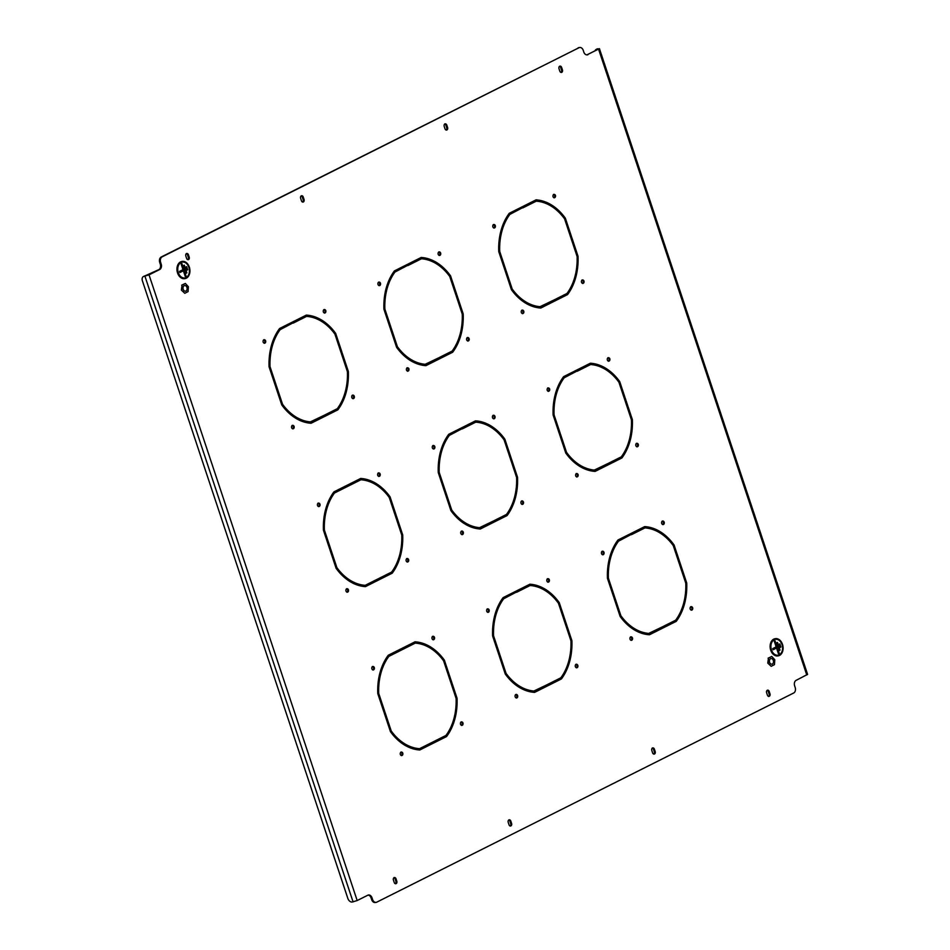 <?xml version="1.0" encoding="UTF-8"?>
<svg xmlns="http://www.w3.org/2000/svg" width="950" height="950" viewBox="0 0 950 950"><rect width="100%" height="100%" fill="white"/><g stroke="black" fill="none" stroke-linecap="round" stroke-linejoin="round"><path stroke-width="1.43" d="M317.502 505.447A1.876 1.354 81 0 0 319.972 504.213A1.876 1.354 81 0 0 317.502 505.447M318.571 506.647A1.876 1.354 81 0 0 318.012 503.156M377.684 475.261A1.876 1.354 81 0 0 380.154 474.026A1.876 1.354 81 0 0 377.684 475.261M378.741 476.461A1.876 1.354 81 0 0 378.195 472.969M406.161 560.868A1.876 1.354 81 0 0 408.631 559.633A1.876 1.354 81 0 0 406.161 560.868M407.218 562.056A1.876 1.354 81 0 0 406.671 558.576M460.821 533.449A1.876 1.354 81 0 0 463.291 532.202A1.876 1.354 81 0 0 460.821 533.449M461.89 534.636A1.876 1.354 81 0 0 461.332 531.157M432.345 447.842A1.876 1.354 81 0 0 434.815 446.607A1.876 1.354 81 0 0 432.345 447.842M433.414 449.029A1.876 1.354 81 0 0 432.856 445.55M492.516 417.656A1.876 1.354 81 0 0 494.986 416.409A1.876 1.354 81 0 0 492.516 417.656M493.584 418.843A1.876 1.354 81 0 0 493.026 415.364M520.992 503.251A1.876 1.354 81 0 0 523.462 502.016A1.876 1.354 81 0 0 520.992 503.251M522.061 504.45A1.876 1.354 81 0 0 521.503 500.971M575.664 475.831A1.876 1.354 81 0 0 578.122 474.596A1.876 1.354 81 0 0 575.664 475.831M576.721 477.031A1.876 1.354 81 0 0 576.175 473.539M486.685 611.206A1.876 1.354 81 0 0 489.155 609.971A1.876 1.354 81 0 0 486.685 611.206M487.754 612.406A1.876 1.354 81 0 0 487.196 608.914M546.867 581.02A1.876 1.354 81 0 0 549.337 579.785A1.876 1.354 81 0 0 546.867 581.02M547.924 582.207A1.876 1.354 81 0 0 547.378 578.728M575.344 666.627A1.876 1.354 81 0 0 577.814 665.38A1.876 1.354 81 0 0 575.344 666.627M576.401 667.814A1.876 1.354 81 0 0 575.854 664.335M630.004 639.196A1.876 1.354 81 0 0 632.474 637.961A1.876 1.354 81 0 0 630.004 639.196M631.073 640.395A1.876 1.354 81 0 0 630.515 636.904M345.978 591.054A1.876 1.354 81 0 0 348.448 589.819A1.876 1.354 81 0 0 345.978 591.054M347.047 592.254A1.876 1.354 81 0 0 346.489 588.763M690.175 609.009A1.876 1.354 81 0 0 692.645 607.774A1.876 1.354 81 0 0 690.175 609.009M691.244 610.209A1.876 1.354 81 0 0 690.686 606.717M661.699 523.414A1.876 1.354 81 0 0 664.169 522.168A1.876 1.354 81 0 0 661.699 523.414M662.768 524.602A1.876 1.354 81 0 0 662.209 521.122M601.528 553.601A1.876 1.354 81 0 0 603.998 552.354A1.876 1.354 81 0 0 601.528 553.601M602.597 554.788A1.876 1.354 81 0 0 602.039 551.309M377.993 284.478A1.876 1.354 81 0 0 380.463 283.231A1.876 1.354 81 0 0 377.993 284.478M379.062 285.665A1.876 1.354 81 0 0 378.504 282.186M438.176 254.291A1.876 1.354 81 0 0 440.646 253.044A1.876 1.354 81 0 0 438.176 254.291M439.244 255.479A1.876 1.354 81 0 0 438.686 251.999M466.652 339.886A1.876 1.354 81 0 0 469.122 338.651A1.876 1.354 81 0 0 466.652 339.886M467.721 341.086A1.876 1.354 81 0 0 467.162 337.594M521.312 312.467A1.876 1.354 81 0 0 523.783 311.232A1.876 1.354 81 0 0 521.312 312.467M522.381 313.666A1.876 1.354 81 0 0 521.823 310.175M492.836 226.86A1.876 1.354 81 0 0 495.306 225.625A1.876 1.354 81 0 0 492.836 226.86M493.905 228.059A1.876 1.354 81 0 0 493.347 224.568M553.019 196.674A1.876 1.354 81 0 0 555.477 195.439A1.876 1.354 81 0 0 553.019 196.674M554.076 197.873A1.876 1.354 81 0 0 553.529 194.382M581.495 282.281A1.876 1.354 81 0 0 583.965 281.046A1.876 1.354 81 0 0 581.495 282.281M582.552 283.48A1.876 1.354 81 0 0 582.006 279.989M291.638 427.69A1.876 1.354 81 0 0 294.108 426.455A1.876 1.354 81 0 0 291.638 427.69M292.695 428.878A1.876 1.354 81 0 0 292.149 425.398M635.835 445.645A1.876 1.354 81 0 0 638.305 444.41A1.876 1.354 81 0 0 635.835 445.645M636.904 446.844A1.876 1.354 81 0 0 636.346 443.353M607.359 360.038A1.876 1.354 81 0 0 609.829 358.803A1.876 1.354 81 0 0 607.359 360.038M608.428 361.238A1.876 1.354 81 0 0 607.869 357.746M547.188 390.224A1.876 1.354 81 0 0 549.646 388.989A1.876 1.354 81 0 0 547.188 390.224M548.245 391.424A1.876 1.354 81 0 0 547.687 387.944M263.162 342.083A1.876 1.354 81 0 0 265.632 340.848A1.876 1.354 81 0 0 263.162 342.083M264.219 343.282A1.876 1.354 81 0 0 263.673 339.791M323.332 311.897A1.876 1.354 81 0 0 325.803 310.662A1.876 1.354 81 0 0 323.332 311.897M324.401 313.096A1.876 1.354 81 0 0 323.843 309.605M351.809 397.504A1.876 1.354 81 0 0 354.279 396.257A1.876 1.354 81 0 0 351.809 397.504M352.878 398.691A1.876 1.354 81 0 0 352.319 395.212M406.481 370.072A1.876 1.354 81 0 0 408.939 368.838A1.876 1.354 81 0 0 406.481 370.072M407.538 371.272A1.876 1.354 81 0 0 406.98 367.793M515.161 696.813A1.876 1.354 81 0 0 517.631 695.566A1.876 1.354 81 0 0 515.161 696.813M516.23 698.001A1.876 1.354 81 0 0 515.672 694.521M460.501 724.232A1.876 1.354 81 0 0 462.971 722.998A1.876 1.354 81 0 0 460.501 724.232M461.569 725.432A1.876 1.354 81 0 0 461.011 721.941M432.024 638.626A1.876 1.354 81 0 0 434.494 637.391A1.876 1.354 81 0 0 432.024 638.626M433.093 639.825A1.876 1.354 81 0 0 432.535 636.334M371.854 668.812A1.876 1.354 81 0 0 374.324 667.577A1.876 1.354 81 0 0 371.854 668.812M372.911 670.011A1.876 1.354 81 0 0 372.364 666.52M400.33 754.419A1.876 1.354 81 0 0 402.8 753.184A1.876 1.354 81 0 0 400.33 754.419M401.387 755.618A1.876 1.354 81 0 0 400.841 752.127M540.253 308.002L553.874 301.471L553.458 300.248L539.648 306.874A53.152 38.321 81 0 1 511.314 289.156L512.204 289.014A53.152 38.321 81 0 0 540.55 306.731M512.204 289.014L506.089 270.631L505.234 271.071L511.421 289.679A54.459 39.259 81 0 0 540.788 308.037L553.874 301.471M511.314 289.156L505.281 271.035M552.971 301.613L552.651 300.651M594.593 471.366L608.214 464.835L607.81 463.612L593.999 470.238A53.152 38.321 81 0 1 565.654 452.521L566.544 452.378A53.152 38.321 81 0 0 594.89 470.096M566.544 452.378L560.441 434.008L559.574 434.435L565.773 453.043A54.459 39.259 81 0 0 595.128 471.402L608.214 464.835M565.654 452.521L559.633 434.411M607.323 464.978L607.003 464.016M648.933 634.731L662.566 628.199L662.15 626.976L648.339 633.602A53.152 38.321 81 0 1 619.994 615.885L620.896 615.742A53.152 38.321 81 0 0 649.242 633.46M620.896 615.742L614.781 597.372L613.926 597.799L620.113 616.408A54.459 39.259 81 0 0 649.479 634.766L662.566 628.199M619.994 615.885L613.973 597.776M661.663 628.342L661.342 627.38M425.41 365.608L439.031 359.088L438.627 357.853L424.816 364.479A53.152 38.321 81 0 1 396.471 346.762L397.361 346.619A53.152 38.321 81 0 0 425.707 364.337M397.361 346.619L391.258 328.249L390.391 328.676L396.589 347.296A54.459 39.259 81 0 0 425.944 365.643L439.031 359.088M396.471 346.762L390.45 328.652M438.14 359.231L437.819 358.257M479.75 528.972L493.383 522.452L492.967 521.229L479.156 527.844A53.152 38.321 81 0 1 450.811 510.126L451.713 509.984A53.152 38.321 81 0 0 480.059 527.701M451.713 509.984L445.598 491.613L444.742 492.041L450.929 510.661A54.459 39.259 81 0 0 480.296 529.008L493.383 522.452M450.811 510.126L444.79 492.017M492.48 522.595L492.159 521.633M534.102 692.348L547.722 685.817L547.319 684.594L533.508 691.208A53.152 38.321 81 0 1 505.162 673.491L506.053 673.348A53.152 38.321 81 0 0 534.399 691.066M506.053 673.348L499.938 654.977L499.082 655.405L505.162 673.491M547.722 685.817L534.636 692.384A54.459 39.259 81 0 1 505.269 674.025L499.082 655.405M546.832 685.959L546.511 684.998M310.567 423.225L324.188 416.694L323.784 415.471L309.973 422.085A53.152 38.321 81 0 1 281.627 404.367L282.53 404.225A53.152 38.321 81 0 0 310.864 421.942M282.53 404.225L276.414 385.854L275.548 386.294L281.746 404.902A54.459 39.259 81 0 0 311.113 423.261L324.188 416.694M281.627 404.367L275.607 386.258M323.297 416.836L322.976 415.874M504.925 269.966L505.816 269.824L499.712 251.441L498.809 251.584L504.878 269.99M521.55 207.124L521.859 208.086L508.951 214.569A53.152 38.321 81 0 0 498.809 251.584M508.951 214.569L509.841 214.427A53.152 38.321 81 0 0 499.712 251.441M521.859 208.086L509.841 214.427M505.816 269.824L504.961 270.251L498.762 251.643A54.459 39.259 81 0 1 509.271 213.287L522.346 206.72L522.761 207.943M559.265 433.331L560.168 433.188L554.052 414.806L553.161 414.948L559.217 433.354M575.89 370.488L576.211 371.45L563.291 377.934A53.152 38.321 81 0 0 553.161 414.948M563.291 377.934L564.193 377.791A53.152 38.321 81 0 0 554.052 414.806M576.211 371.45L564.193 377.791M560.168 433.188L559.301 433.616L553.114 415.008A54.459 39.259 81 0 1 563.611 376.651L576.697 370.084L577.101 371.308M613.617 596.695L614.508 596.553L608.392 578.182L607.501 578.324L613.557 596.719M630.23 533.852L630.551 534.814L617.643 541.298A53.152 38.321 81 0 0 607.501 578.324M617.643 541.298L618.533 541.156A53.152 38.321 81 0 0 608.392 578.182M630.551 534.814L618.533 541.156M614.508 596.553L613.653 596.98L607.454 578.372A54.459 39.259 81 0 1 617.951 540.016L631.038 533.449L631.453 534.684M390.082 327.572L390.984 327.429L384.869 309.059L383.978 309.201L390.034 327.596M406.707 264.741L407.027 265.703L394.108 272.175A53.152 38.321 81 0 0 383.978 309.201M394.108 272.175L394.998 272.033A53.152 38.321 81 0 0 384.869 309.059M407.027 265.703L394.998 272.033M390.984 327.429L390.117 327.857L383.931 309.249A54.459 39.259 81 0 1 394.428 270.892L407.514 264.326L407.918 265.561M444.434 490.936L445.324 490.794L439.209 472.423L438.318 472.566L444.374 490.96M461.047 428.106L461.367 429.067L448.459 435.539A53.152 38.321 81 0 0 438.318 472.566M448.459 435.539L449.35 435.397A53.152 38.321 81 0 0 439.209 472.423M461.367 429.067L449.35 435.397M445.324 490.794L444.469 491.233L438.271 472.613A54.459 39.259 81 0 1 448.768 434.257L461.854 427.702L462.27 428.925M498.774 654.301L499.676 654.158L493.561 635.788L492.67 635.93L498.774 654.301M515.399 591.47L515.719 592.432L502.799 598.916A53.152 38.321 81 0 0 492.67 635.93M502.799 598.916L503.69 598.773A53.152 38.321 81 0 0 493.561 635.788M515.719 592.432L503.69 598.773M499.676 654.158L498.809 654.597L492.622 635.977A54.459 39.259 81 0 1 503.12 597.621L516.206 591.066L516.61 592.289M275.251 385.178L276.141 385.035L270.026 366.664L269.135 366.807L275.191 385.213M291.864 322.347L292.184 323.309L279.264 329.793A53.152 38.321 81 0 0 269.135 366.807M279.264 329.793L280.167 329.65A53.152 38.321 81 0 0 270.026 366.664M292.184 323.309L280.167 329.65M276.141 385.035L275.286 385.474L269.087 366.854A54.459 39.259 81 0 1 279.585 328.51L292.671 321.943L293.075 323.166M566.96 293.479L554.04 299.962L554.444 301.186L567.53 294.619A54.459 39.259 81 0 0 578.028 256.262L571.841 237.654L570.974 238.082L577.089 256.464A53.152 38.321 81 0 1 566.96 293.479M567.53 294.619L554.361 300.924M566.639 294.761A54.459 39.259 81 0 0 577.137 256.405L578.028 256.262M577.137 256.405L571.033 238.058M621.3 456.843L608.38 463.327L608.796 464.55L621.87 457.983A54.459 39.259 81 0 0 632.379 419.627L626.181 401.019L625.326 401.458L631.429 419.829A53.152 38.321 81 0 1 621.3 456.843M621.87 457.983L608.701 464.289M620.979 458.126A54.459 39.259 81 0 0 631.477 419.769L632.379 419.627M631.477 419.769L625.373 401.423M675.64 620.207L662.732 626.691L663.136 627.914L676.222 621.359A54.459 39.259 81 0 0 686.719 583.003L680.533 564.383L679.666 564.822L685.781 583.193A53.152 38.321 81 0 1 675.64 620.207M676.222 621.359L663.053 627.653M675.319 621.49A54.459 39.259 81 0 0 685.829 583.146L686.719 583.003M685.829 583.146L679.725 564.787M452.117 351.084L439.197 357.568L439.601 358.791L452.687 352.236A54.459 39.259 81 0 0 463.184 313.88L456.997 295.26L456.142 295.699L462.246 314.07A53.152 38.321 81 0 1 452.117 351.084M452.687 352.236L439.517 358.53M451.796 352.379A54.459 39.259 81 0 0 462.294 314.022L463.184 313.88M462.294 314.022L456.19 295.664M506.457 514.461L493.549 520.933L493.952 522.156L507.039 515.601A54.459 39.259 81 0 0 517.536 477.244L511.338 458.636L510.483 459.064L516.598 477.434A53.152 38.321 81 0 1 506.457 514.461M507.039 515.601L493.869 521.894M506.136 515.743A54.459 39.259 81 0 0 516.646 477.387L517.536 477.244M516.646 477.387L510.542 459.04M560.809 677.825L547.889 684.297L548.293 685.532L561.379 678.965A54.459 39.259 81 0 0 571.876 640.609L565.689 622.001L564.822 622.428L570.938 640.799A53.152 38.321 81 0 1 560.809 677.825M561.379 678.965L548.209 685.259M560.488 679.107A54.459 39.259 81 0 0 570.986 640.751L571.876 640.609M570.986 640.751L564.882 622.404M337.274 408.702L324.366 415.186L324.769 416.409L337.856 409.842A54.459 39.259 81 0 0 348.353 371.486L342.154 352.878L341.299 353.305L347.415 371.676A53.152 38.321 81 0 1 337.274 408.702M337.856 409.842L324.674 416.147M336.953 409.984A54.459 39.259 81 0 0 347.463 371.628L348.353 371.486M347.463 371.628L341.347 353.281M378.539 580.058L378.136 578.835L365.216 585.319A53.152 38.321 81 0 1 336.87 567.601L330.754 549.219L329.899 549.658L336.086 568.266A54.459 39.259 81 0 0 365.453 586.625L378.539 580.058L364.919 586.589M329.626 548.839L330.493 548.411L324.378 530.029A53.152 38.321 81 0 1 334.507 493.014L347.427 486.531L347.023 485.308L333.937 491.874A54.459 39.259 81 0 0 323.439 530.231L329.626 548.839M432.879 743.422L432.476 742.199L419.556 748.683A53.152 38.321 81 0 1 391.222 730.966L385.106 712.583L384.239 713.023L390.438 731.631A54.459 39.259 81 0 0 419.793 749.989L432.879 743.422L419.259 749.954M383.966 712.203L384.833 711.776L378.718 693.393A53.152 38.321 81 0 1 388.859 656.379L401.767 649.895L401.363 648.672L388.277 655.239A54.459 39.259 81 0 0 377.779 693.595L383.966 712.203M186.604 258.388A1.959 1.413 81 0 0 189.192 257.094L188.373 254.648A1.959 1.413 81 0 0 185.796 255.942L186.604 258.388M654.36 749.075A1.959 1.413 81 0 0 651.783 750.369L652.591 752.828A1.959 1.413 81 0 0 655.179 751.533L654.36 749.075L653.469 749.217A1.959 1.413 81 0 0 652.329 747.959M769.203 691.469A1.959 1.413 81 0 0 766.614 692.764L767.434 695.21A1.959 1.413 81 0 0 770.011 693.916L769.203 691.469L768.301 691.612A1.959 1.413 81 0 0 767.172 690.353M510.815 821.097A1.959 1.413 81 0 0 508.226 822.391L509.046 824.837A1.959 1.413 81 0 0 511.622 823.543L510.815 821.097L509.912 821.239A1.959 1.413 81 0 0 508.784 819.981M444.992 128.761A1.959 1.413 81 0 0 447.581 127.466L446.761 125.02A1.959 1.413 81 0 0 444.184 126.314L444.992 128.761M559.835 71.155A1.959 1.413 81 0 0 562.424 69.861L561.604 67.414A1.959 1.413 81 0 0 559.016 68.709L559.835 71.155M301.447 200.783A1.959 1.413 81 0 0 304.036 199.488L303.216 197.03A1.959 1.413 81 0 0 300.627 198.324L301.447 200.783M395.972 878.703A1.959 1.413 81 0 0 393.395 879.997L394.202 882.443A1.959 1.413 81 0 0 396.791 881.149L395.972 878.703L395.081 878.845A1.959 1.413 81 0 0 393.941 877.586M376.129 902.357L375.238 902.5A4.358 3.135 -99 0 1 371.676 899.638L372.578 899.496A4.358 3.135 81 0 0 376.129 902.357A4.358 3.135 81 0 0 376.806 902.144L793.666 693.013A4.358 3.135 81 0 0 795.186 687.491L794.639 685.852A4.358 3.135 -99 0 1 796.148 680.331L807.583 674.369L599.438 48.676L596.802 49.21A4.358 2.945 -116.6 0 0 596.208 49.4A4.358 2.945 -116.6 0 0 595.068 50.789M586.874 54.886A4.358 3.135 81 0 0 587.112 54.779L599.438 48.676M588.014 54.637A4.358 3.135 -99 0 1 587.337 54.863A4.358 3.135 -99 0 1 583.775 52.001L583.241 50.362A4.358 3.135 81 0 0 579.678 47.5A4.358 3.135 81 0 0 579.001 47.714L162.141 256.844A4.358 3.135 81 0 0 160.633 262.366L159.731 262.509A4.358 3.135 -99 0 1 161.251 256.987L162.141 256.844M144.911 275.904L144.044 276.331A4.358 2.945 -116.6 0 0 143.45 276.521L144.317 276.094A4.358 2.945 63.4 0 1 144.911 275.904L158.769 269.669A4.358 3.135 81 0 0 160.277 264.147L161.167 264.005L160.633 262.366M161.167 264.005A4.358 3.135 -99 0 1 159.659 269.527L158.769 269.669M144.044 276.331L149.031 274.859L159.659 269.527M372.578 899.496L372.032 897.857A4.358 3.135 -99 0 0 368.469 894.995A4.358 3.135 -99 0 0 367.804 895.221L357.176 900.553L352.189 902.025A4.358 2.945 -116.6 0 1 347.843 898.415L142.417 280.891A4.358 2.945 -116.6 0 1 143.45 276.521M445.966 735.431L433.046 741.914L433.461 743.137L446.536 736.571A54.459 39.259 81 0 0 457.045 698.214L450.846 679.606L449.991 680.034L456.095 698.416A53.152 38.321 81 0 1 445.966 735.431M449.718 679.226L443.603 660.844A53.152 38.321 81 0 0 415.257 643.126L402.349 649.61L401.933 648.387L415.019 641.82A54.459 39.259 81 0 1 444.386 660.179L450.573 678.787L449.718 679.226M395.366 515.85L389.262 497.479A53.152 38.321 81 0 0 360.917 479.762L347.997 486.246L347.593 485.022L360.679 478.456A54.459 39.259 81 0 1 390.046 496.814L396.233 515.423L395.366 515.85M334.911 334.115A53.152 38.321 81 0 0 306.577 316.397L293.657 322.881L293.253 321.658L306.327 315.091A54.459 39.259 81 0 1 335.694 333.45L341.893 352.058L341.026 352.486L334.911 334.115M558.446 603.238A53.152 38.321 81 0 0 530.1 585.521L517.18 592.004L516.776 590.769L529.862 584.214A54.459 39.259 81 0 1 559.229 602.573L565.416 621.181L564.549 621.609L558.446 603.238M504.094 439.874A53.152 38.321 81 0 0 475.76 422.156L462.84 428.628L462.436 427.405L475.511 420.85A54.459 39.259 81 0 1 504.878 439.197L511.076 457.817L510.209 458.244L504.094 439.874M449.754 276.509A53.152 38.321 81 0 0 421.408 258.792L408.5 265.264L408.084 264.041L421.171 257.474A54.459 39.259 81 0 1 450.537 275.832L456.724 294.452L455.869 294.88L449.754 276.509M673.277 545.633A53.152 38.321 81 0 0 644.943 527.915L632.023 534.387L631.619 533.164L644.694 526.597A54.459 39.259 81 0 1 674.061 544.956L680.259 563.564L679.393 564.003L673.277 545.633M618.937 382.256A53.152 38.321 81 0 0 590.591 364.539L577.683 371.022L577.268 369.799L590.354 363.233A54.459 39.259 81 0 1 619.721 381.591L625.908 400.199L625.053 400.639L618.937 382.256M564.597 218.892A53.152 38.321 81 0 0 536.251 201.174L523.331 207.658L522.928 206.435L536.014 199.868A54.459 39.259 81 0 1 565.369 218.227L571.567 236.835L570.701 237.274L564.597 218.892M391.626 572.066L378.706 578.55L379.109 579.773L392.196 573.206A54.459 39.259 81 0 0 402.693 534.85L396.506 516.242L395.639 516.669L401.755 535.052A53.152 38.321 81 0 1 391.626 572.066M377.649 580.201L377.328 579.239M329.947 549.622L335.979 567.744A53.152 38.321 81 0 0 364.325 585.461L365.216 585.319M329.543 548.577L323.475 530.171L324.378 530.029M346.216 485.711L346.536 486.673L333.616 493.157A53.152 38.321 81 0 0 323.475 530.171M535.658 200.046A54.459 39.259 81 0 1 564.478 218.369L570.617 237.001M536.251 201.174L523.248 207.397M589.997 363.411A54.459 39.259 81 0 1 618.83 381.734L624.957 400.378M590.591 364.539L577.588 370.761M644.337 526.775A54.459 39.259 81 0 1 673.17 545.098L679.309 563.742M644.943 527.915L631.94 534.126M420.814 257.652A54.459 39.259 81 0 1 449.635 275.975L455.774 294.619M421.408 258.792L408.405 265.002M511.076 457.817L510.126 457.983L503.987 439.339A54.459 39.259 81 0 0 475.154 421.028M475.76 422.156L462.757 428.367M529.506 584.393A54.459 39.259 81 0 1 558.327 602.704L564.466 621.347M530.1 585.521L517.097 591.743M305.971 315.269A54.459 39.259 81 0 1 334.804 333.593L340.943 352.224M306.577 316.397L293.562 322.62M360.323 478.634A54.459 39.259 81 0 1 389.144 496.957L395.283 515.589M360.917 479.762L347.914 485.984M450.039 680.01L456.142 698.357A54.459 39.259 81 0 1 445.645 736.713L433.366 742.876M187.744 259.647A1.959 1.413 81 0 0 188.302 257.236L187.482 254.79A1.959 1.413 81 0 0 186.342 253.531M653.731 754.086A1.959 1.413 81 0 0 654.277 751.676L653.469 749.217M768.574 696.469A1.959 1.413 81 0 0 769.12 694.058L768.301 691.612M510.186 826.096A1.959 1.413 81 0 0 510.732 823.686L509.912 821.239M446.132 130.019A1.959 1.413 81 0 0 446.69 127.609L445.871 125.163A1.959 1.413 81 0 0 444.731 123.904M560.975 72.414A1.959 1.413 81 0 0 561.521 70.003L560.714 67.557A1.959 1.413 81 0 0 559.574 66.298M302.587 202.041A1.959 1.413 81 0 0 303.133 199.631L302.326 197.172A1.959 1.413 81 0 0 301.186 195.914M395.343 883.702A1.959 1.413 81 0 0 395.889 881.291L395.081 878.845M371.676 899.638L371.129 897.999A4.358 3.135 81 0 0 368.03 895.114M160.277 264.147L159.731 262.509M579.001 47.714L161.251 256.987M578.111 47.856A4.358 3.135 -99 0 1 578.788 47.642L579.678 47.5M587.112 54.779L597.74 49.447L596.802 49.21M383.883 711.942L377.827 693.536L378.718 693.393M400.556 649.076L400.876 650.038L387.956 656.521A53.152 38.321 81 0 0 377.827 693.536M431.989 743.565L431.668 742.603M384.299 712.999L390.319 731.108A53.152 38.321 81 0 0 418.665 748.826L419.556 748.683M414.663 641.998A54.459 39.259 81 0 1 443.496 660.321L449.623 678.965M415.257 643.126L402.254 649.349M395.699 516.646L401.803 534.992A54.459 39.259 81 0 1 391.305 573.349L379.026 579.512M570.677 236.977L571.567 236.835M564.478 218.369L565.369 218.227M625.017 400.342L625.908 400.199M618.83 381.734L619.721 381.591M679.357 563.706L680.259 563.564M673.17 545.098L674.061 544.956M455.834 294.595L456.724 294.452M449.635 275.975L450.537 275.832M503.987 439.339L504.878 439.197M564.526 621.324L565.416 621.181M558.327 602.704L559.229 602.573M340.991 352.201L341.893 352.058M334.804 333.593L335.694 333.45M596.208 49.4L597.063 48.973A4.358 2.945 63.4 0 1 597.657 48.782M456.142 698.357L457.045 698.214M445.645 736.713L446.536 736.571M383.942 711.918L384.833 711.776M400.876 650.038L401.767 649.895M387.956 656.521L388.859 656.379M390.319 731.108L391.222 730.966M443.496 660.321L444.386 660.179M449.683 678.929L450.573 678.787M389.144 496.957L390.046 496.814M395.343 515.565L396.233 515.423M401.803 534.992L402.693 534.85M391.305 573.349L392.196 573.206M329.591 548.542L330.493 548.411M346.536 486.673L347.427 486.531M333.616 493.157L334.507 493.014M335.979 567.744L336.87 567.601M182.329 262.093L182.269 262.105A8.016 5.783 81 0 0 182.269 262.105A8.016 5.783 81 0 0 181.023 262.509A8.016 5.783 81 0 0 177.994 271.819A8.016 5.783 81 0 0 184.787 277.946A8.016 5.783 81 0 0 184.811 277.934A8.016 5.783 81 0 0 186.081 277.531A8.016 5.783 81 0 0 189.121 268.221A8.016 5.783 81 0 0 182.329 262.093A8.016 5.783 81 0 0 181.082 262.497A8.016 5.783 81 0 0 178.054 271.807A8.016 5.783 81 0 0 184.846 277.934L184.787 277.946M186.224 277.934A8.455 6.092 81 0 0 189.418 268.126A8.455 6.092 81 0 0 182.257 261.666A8.455 6.092 81 0 0 180.951 262.093A8.455 6.092 81 0 0 177.757 271.902A8.455 6.092 81 0 0 184.917 278.362A8.455 6.092 81 0 0 186.224 277.934M184.882 278.362A8.455 6.092 81 0 0 186.164 277.946A8.455 6.092 81 0 0 189.359 268.161A8.455 6.092 81 0 0 182.234 261.678M180.868 261.844A8.716 6.282 81 0 0 177.579 271.961A8.716 6.282 81 0 0 184.953 278.623A8.716 6.282 81 0 0 186.307 278.184A8.716 6.282 81 0 0 189.596 268.066A8.716 6.282 81 0 0 182.222 261.404A8.716 6.282 81 0 0 180.868 261.844M182.067 261.44A8.716 6.282 81 0 0 181.925 261.452A8.716 6.282 81 0 0 180.571 261.891A8.716 6.282 81 0 0 177.282 272.009A8.716 6.282 81 0 0 184.656 278.671A8.716 6.282 81 0 0 184.811 278.647M179.918 272.496L183.374 270.786L185.226 276.343L186.022 275.939L181.949 263.684L181.141 264.088L182.994 269.646L179.55 271.368L179.93 272.519L183.374 270.786M185.214 276.331L185.963 275.951L181.901 263.72M187.661 269.764L186.687 266.653L185.879 267.057L186.912 270.156L187.661 269.764L186.639 266.677M186.817 272.852L184.324 265.169L183.516 265.572L186.069 273.244L186.817 272.852L184.264 265.192M186.912 270.156L187.72 269.752M186.069 273.244L186.877 272.852M775.497 639.35L775.438 639.362A8.016 5.783 81 0 0 775.438 639.362A8.016 5.783 81 0 0 774.191 639.766A8.016 5.783 81 0 0 771.163 649.076A8.016 5.783 81 0 0 777.955 655.203A8.016 5.783 81 0 0 777.979 655.191A8.016 5.783 81 0 0 779.249 654.788A8.016 5.783 81 0 0 782.289 645.477A8.016 5.783 81 0 0 775.497 639.35A8.016 5.783 81 0 0 774.25 639.754A8.016 5.783 81 0 0 771.222 649.064A8.016 5.783 81 0 0 778.014 655.191L777.955 655.203M779.392 655.191A8.455 6.092 81 0 0 782.586 645.383A8.455 6.092 81 0 0 775.426 638.922A8.455 6.092 81 0 0 774.119 639.35A8.455 6.092 81 0 0 770.925 649.159A8.455 6.092 81 0 0 778.086 655.619A8.455 6.092 81 0 0 779.392 655.191M778.05 655.619A8.455 6.092 81 0 0 779.332 655.203A8.455 6.092 81 0 0 782.527 645.418A8.455 6.092 81 0 0 775.402 638.934M774.036 639.101A8.716 6.282 81 0 0 770.747 649.218A8.716 6.282 81 0 0 778.121 655.88A8.716 6.282 81 0 0 779.475 655.441A8.716 6.282 81 0 0 782.764 645.323A8.716 6.282 81 0 0 775.39 638.661A8.716 6.282 81 0 0 774.036 639.101M775.236 638.697A8.716 6.282 81 0 0 775.093 638.709A8.716 6.282 81 0 0 773.739 639.148A8.716 6.282 81 0 0 770.45 649.266A8.716 6.282 81 0 0 777.824 655.928A8.716 6.282 81 0 0 777.979 655.904M773.098 649.752L776.542 648.043L778.394 653.6L779.131 653.208L775.069 640.977M780.081 647.389L780.829 647.021L779.807 643.934L779.047 644.314L780.081 647.413L780.888 647.009L779.855 643.91M779.986 650.109L777.492 642.426L776.684 642.829L779.238 650.501L779.986 650.109L777.432 642.449M778.394 653.6L779.19 653.196L775.117 640.941L774.309 641.345L776.162 646.903L772.718 648.624L773.098 649.776L776.542 648.043M779.238 650.501L780.045 650.109M773.158 663.219A2.826 2.042 81 0 0 773.181 660.06A2.826 2.042 81 0 0 771.02 658.587A2.826 2.042 81 0 0 769.761 659.549A2.826 2.042 81 0 0 769.749 662.708A2.826 2.042 81 0 0 771.911 664.181A2.826 2.042 81 0 0 773.158 663.219M768.146 663.053L768.443 658.136L771.756 656.474L774.773 659.727L774.476 664.644L771.163 666.306L767.79 663.1L768.443 658.136M768.087 658.184L771.756 656.474M767.79 663.1L771.163 666.306M186.758 290.189A2.826 2.042 81 0 0 186.77 287.043A2.826 2.042 81 0 0 184.621 285.558A2.826 2.042 81 0 0 183.362 286.532A2.826 2.042 81 0 0 183.35 289.679A2.826 2.042 81 0 0 185.511 291.151A2.826 2.042 81 0 0 186.758 290.189M181.747 290.023L182.044 285.107L185.357 283.444L188.373 286.698L188.076 291.614L184.763 293.277L181.391 290.082L182.044 285.107M181.688 285.166L185.357 283.444M181.391 290.082L184.763 293.277M598.631 49.305L806.776 674.999M149.031 274.859L357.176 900.553M144.934 276.189L353.079 901.883M372.032 897.857L371.129 897.999M395.889 881.291L396.791 881.149M303.133 199.631L304.036 199.488M302.326 197.172L303.216 197.03M561.521 70.003L562.424 69.861M560.714 67.557L561.604 67.414M446.69 127.609L447.581 127.466M445.871 125.163L446.761 125.02M510.732 823.686L511.622 823.543M769.12 694.058L770.011 693.916M654.277 751.676L655.179 751.533M188.302 257.236L189.192 257.094M187.482 254.79L188.373 254.648"/></g></svg>
